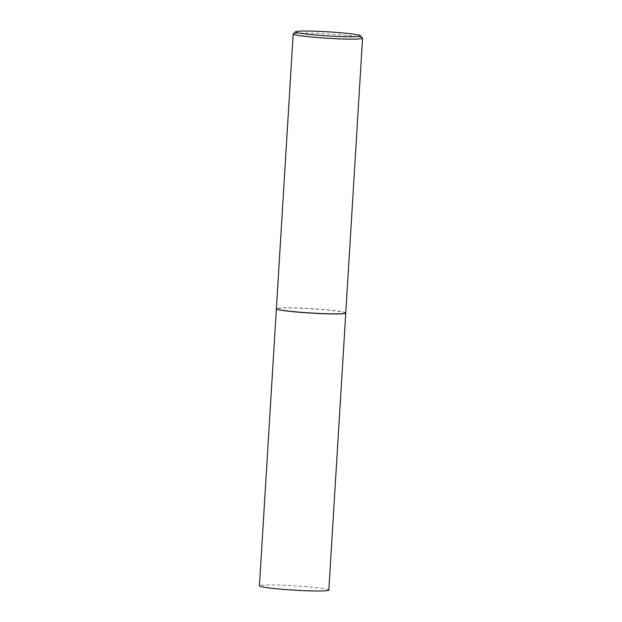 <?xml version="1.0" encoding="UTF-8"?>
<svg xmlns="http://www.w3.org/2000/svg" width="622" height="622" viewBox="0 0 622 622"><rect width="100%" height="100%" fill="white"/><g stroke="black" fill="none" stroke-linecap="round" stroke-linejoin="round"><path stroke-width="0.47" stroke-dasharray="3.11 2.33" d="M328.82 590.084A34.762 2.185 3.5 0 0 313.13 587.292A34.762 2.185 3.5 0 0 277.684 585.038A34.762 2.185 3.5 0 0 259.428 585.838M345.762 312.99A34.762 2.185 3.5 0 0 330.08 310.254A34.762 2.185 3.5 0 0 295.015 308.007A34.762 2.185 3.5 0 0 276.386 308.745M345.575 313.169A34.653 2.177 3.5 0 0 330.018 310.254A34.653 2.177 3.5 0 0 293.732 307.976A34.653 2.177 3.5 0 0 276.541 308.947M345.77 312.936A34.762 2.185 3.5 0 0 330.088 310.137A34.762 2.185 3.5 0 0 294.634 307.882A34.762 2.185 3.5 0 0 276.378 308.691M362.517 38.082A34.762 2.185 3.5 0 0 346.889 35.423A34.762 2.185 3.5 0 0 293.257 33.845"/><path stroke-width="0.93" d="M276.386 308.745A34.762 2.185 3.5 0 0 276.37 308.8L259.428 585.838A34.762 2.185 3.5 0 0 275.111 588.63A34.762 2.185 3.5 0 0 310.565 590.892A34.762 2.185 3.5 0 0 328.82 590.084L345.77 313.045A34.762 2.185 3.5 0 0 345.762 312.99M276.37 308.8A34.762 2.185 3.5 0 0 292.06 311.591A34.762 2.185 3.5 0 0 327.506 313.846A34.762 2.185 3.5 0 0 345.77 313.045M295.606 31.769L293.257 33.845A34.762 2.185 3.5 0 0 293.18 33.977L276.378 308.691A34.762 2.185 3.5 0 0 276.44 308.831L276.541 308.947A34.653 2.177 3.5 0 0 292.122 311.591A34.653 2.177 3.5 0 0 345.575 313.169L345.7 313.068A34.762 2.185 3.5 0 0 345.77 312.936L362.572 38.222A34.762 2.185 3.5 0 0 362.517 38.082L360.433 35.734A32.538 2.045 3.5 0 0 345.809 33.254A32.538 2.045 3.5 0 0 295.606 31.769A32.538 2.045 3.5 0 0 310.222 34.513A32.538 2.045 3.5 0 0 344.293 36.644A32.538 2.045 3.5 0 0 360.433 35.734M276.44 308.831A34.762 2.185 3.5 0 0 292.068 311.482A34.762 2.185 3.5 0 0 345.7 313.068M293.18 33.977A34.762 2.185 3.5 0 0 308.87 36.768A34.762 2.185 3.5 0 0 344.316 39.023A34.762 2.185 3.5 0 0 362.572 38.222"/></g></svg>
